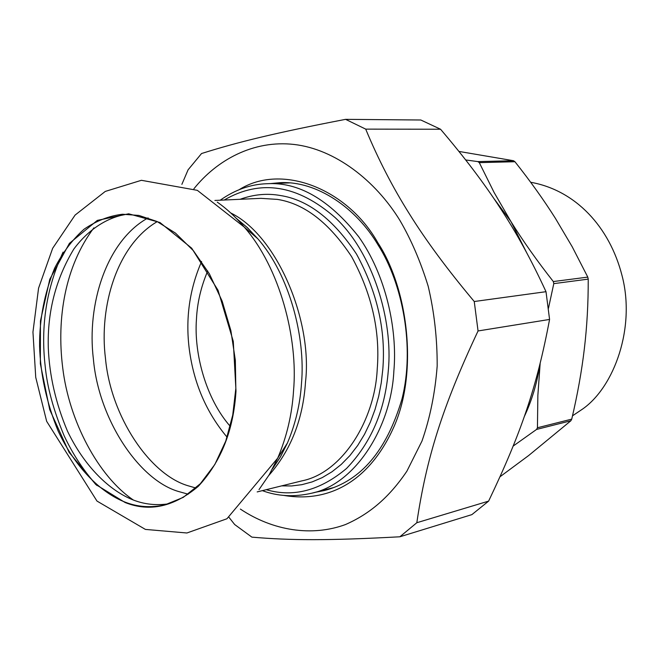 <?xml version="1.0" encoding="UTF-8"?>
<svg xmlns="http://www.w3.org/2000/svg" width="659" height="659" viewBox="0 0 659 659"><rect width="100%" height="100%" fill="white"/><g stroke="black" fill="none" stroke-linecap="round" stroke-linejoin="round"><path stroke-width="0.99" d="M224.192 200.031C260.61 178.918 297.629 184.8 335.266 217.692C372.747 252.521 393.357 320.315 388.275 370.811C385.185 410.063 371.281 442.609 346.568 468.442C320.216 490.551 293.428 497.627 266.211 489.686M220.221 200.212C235.09 189.734 250.651 184.24 266.903 183.721C298.486 181.818 329.072 199.471 358.653 236.688C385.704 274.63 397.657 329.006 393.86 371.124C391.133 427.131 355.514 484.06 311.789 493.187C294.202 497.216 277.727 496.367 262.348 490.642M230.255 426.34C205.921 398.728 193.886 353.562 196.44 319.45C197.206 302.967 200.97 286.813 207.717 270.981M201.605 261.483C189.471 289.383 185.368 318.684 189.306 349.377C193.779 383.208 206.374 412.476 227.091 437.189M125.169 502.15C137.583 507.002 150.771 507.932 164.742 504.942L183.243 497.388L200.336 483.731L214.818 464.521L225.765 441.06L232.734 415.088L235.831 388.431L235.345 360.341L230.881 330.62L222.141 301.089L209.381 273.823L193.425 250.741L175.508 233.121L156.949 221.457L138.934 215.435L122.566 214.241C109.221 215.814 96.379 220.806 84.039 229.225C72.432 239.612 62.63 252.603 54.623 268.197C44.392 293.387 39.375 319.343 39.598 346.057C40.372 374.279 46.55 402.6 58.14 431.019C74.92 467.132 100.621 492.668 125.169 502.15M126.965 214.159C107.285 217.322 88.446 229.406 73.808 249.086C55.743 279.054 47.242 312.004 48.296 347.927C49.441 375.787 55.834 403.53 67.482 431.159C84.278 466.243 109.559 490.906 133.711 500.165C144.774 504.415 156.529 505.618 168.976 503.773M440.55 129.238C464.521 157.369 484.456 183.713 500.346 208.26C516.425 232.693 531.64 260.503 546.006 291.69L474.249 301.517C447.568 269.72 425.978 240.551 409.478 214.01C392.715 187.387 378.118 159.091 365.704 129.123L440.55 129.238L420.829 120.004L345.588 119.345C275.19 132.929 238.047 141.99 201.547 153.531L188.079 169.833L181.876 184.347M549.573 319.434C536.706 387.747 521.03 433.235 488.616 501.12L416.817 522.727C426.406 458.293 442.23 407.147 478.055 330.958L549.573 319.434L546.006 291.69M229.06 517.43L234.67 524.531L251.886 537.134C290.215 540.462 328.454 540.66 399.865 536.788L471.885 514.621L488.616 501.12M416.817 522.727L399.865 536.788M474.249 301.517L478.055 330.958M345.588 119.345L365.704 129.123M193.903 188.787C216.498 160.434 253.056 139.774 294.095 144.461C335.093 149.148 375.383 180.467 399.881 220.361C411.158 239.662 420.59 261.631 428.193 286.27C434.281 312.111 437.271 338.693 437.181 366.009C435.113 392.945 430.039 417.954 421.982 441.052L406.883 471.193C389.288 497.24 369.699 513.979 345.357 524.597C312.028 536.78 273.156 530.973 240.37 509.077M288.049 182.955L288.774 182.848M333.017 487.808L332.284 487.915M270.281 183.597L279.877 182.691C316.897 180.566 356.387 208.195 378.093 245.008C402.377 282.983 415.17 346.939 401.949 399.099C386.726 450.525 360.918 480.988 324.533 490.494L315.068 492.347M239.266 189.619C282.118 162.699 347.894 189.158 377.895 242.85C407.797 288.321 418.374 371.231 394.148 426.315C370.91 478.838 331.428 503.484 283.625 495.387M548.469 308.272L553.791 283.634L588.232 279.128C588.289 303.354 586.988 326.625 584.327 348.916C581.699 371.215 577.498 394.626 571.74 419.132L537.439 427.757L537.859 395.4L540.149 363.504M458.936 151.43L513.501 160.722L477.833 161.595L465.691 159.956M513.188 446.061L536.566 429.429L570.875 420.763L528.625 455.558L500.057 476.729M514.934 161.727C530.264 181.052 543.741 199.899 555.364 218.286L572.201 246.754L587.787 277.109L553.329 281.558C536.97 260.75 522.851 240.766 510.964 221.605L494.11 192.486L479.291 162.633L514.934 161.727L513.501 160.722M588.232 279.128L587.787 277.109M553.791 283.634L553.329 281.558M479.291 162.633L477.833 161.595M526.533 252.438L510.964 221.605L493.566 198.071M524.193 416.826C531.821 400.664 537.027 383.307 539.828 364.773M536.566 429.429L537.439 427.757M530.66 182.271C575.636 190.245 609.575 226.927 621.997 275.446C635.737 327.301 614.41 386.751 582.713 408.967L572.514 415.813M570.875 420.763L571.74 419.132M281.648 485.872L291.69 485.955L301.904 484.67L312.135 481.91L322.235 477.618L332.004 471.77L341.28 464.397L349.888 455.608L357.672 445.509L364.518 434.306L370.333 422.197L375.062 409.42L378.703 396.216L381.264 382.813L382.797 369.427C385.976 330.472 377.212 292.028 356.503 254.077C333.339 219.241 307.918 199.71 280.223 195.492C267.043 193.128 253.666 194.405 240.074 199.306M214.9 200.46L260.906 198.343L277.357 199.397C304.334 203.573 329.088 222.66 351.618 256.664C371.767 293.667 380.301 331.147 377.228 369.106C374.864 420.541 342.062 472.94 301.896 480.872L257.183 491.919M268.806 475.444C290.866 450.377 303.107 419.173 305.521 381.833C312.654 320.711 277.101 235.543 230.724 212.956M272.389 468.969L280.512 456.679L287.398 443.062C295.496 423.992 300.191 404.066 301.501 383.291C305.669 337.227 289.49 274.894 257.76 238.715L247.109 227.454L236.004 218.145M258.995 489.637L269.177 474.818L277.727 458.112C286.813 436.645 292.094 414.149 293.552 390.63C298.247 338.495 279.877 267.727 244.209 227.034C235.593 216.918 226.614 208.615 217.264 202.115M125.152 502.537C149.585 512.224 173.951 506.837 198.244 486.375C221.029 461.827 233.607 430.039 235.996 391.026L233.278 341.337L218.047 290.281L191.711 248.204L159.923 222.495L128.678 213.796L97.326 220.403L69.409 243.352L49.787 279.259L40.446 320.966L40.347 363.743L49.722 409.651L69.08 452.296L95.802 484.53L125.152 502.537M93.899 227.841C65.159 265.981 56.452 318.066 62.712 367.796C69.03 420.862 98.224 476.3 133.382 500.041M148.102 217.882C106.099 241.054 86.757 304.936 93.356 358.669C98.397 418.654 138.448 479.48 178.029 491.359L188.186 494.201M157.262 221.605C116.94 245.173 98.891 306.484 105.473 358.397C110.704 416.315 149.626 474.406 187.897 485.708L195.904 488.022M333.701 487.553L311.789 493.187M289.515 182.905L266.903 183.721M272.612 468.697L280.528 456.736L287.398 443.062L277.727 458.112L226.927 518.765L186.901 532.991L145.408 529.416L96.98 501.071L46.649 421.299L35.734 377.327L32.95 332.054L38.568 288.164L52.662 248.286L75.093 215.081L105.275 191.423L141.405 180.302L197.346 190.344L244.209 227.034L257.76 238.715L247.282 227.553L236.293 218.335M96.964 485.535C83.998 471.276 73.083 454.743 64.22 435.937C53.519 410.4 47.184 387.187 45.199 366.297C40.529 325.983 46.501 287.917 63.099 252.1"/></g></svg>
